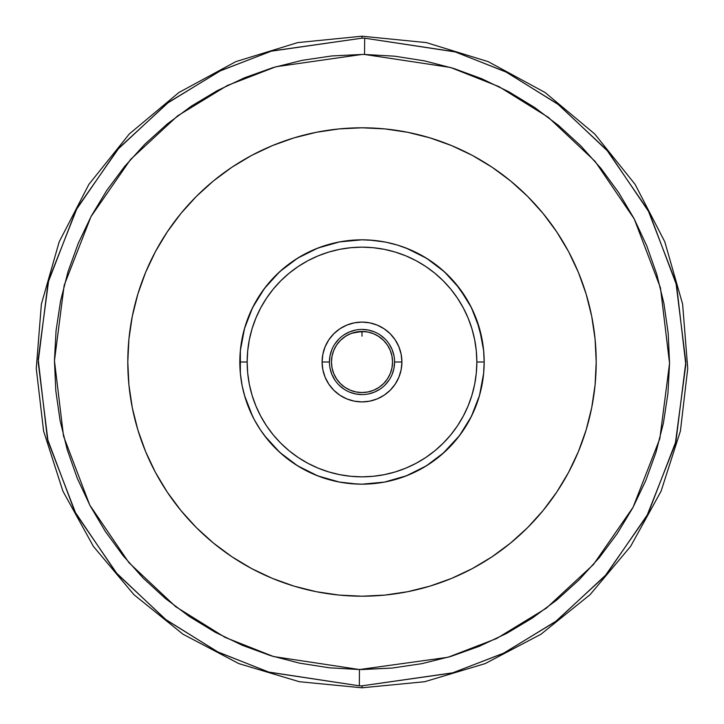 <?xml version="1.0" encoding="UTF-8"?>
<svg xmlns="http://www.w3.org/2000/svg" width="724" height="724" viewBox="0 0 724 724"><rect width="100%" height="100%" fill="white"/><g stroke="black" fill="none" stroke-linecap="round" stroke-linejoin="round"><path stroke-width="1.09" d="M362 54.454L275.935 66.744L227.345 85.495L177.679 115.813L130.573 159.452L90.953 216.684L64.155 285.374L54.454 360.733L63.531 436.174L89.767 505.081L128.908 562.639L175.651 606.658L225.073 637.382L273.509 656.541L359.466 669.537L359.33 685.818L269.174 672.234L218.349 652.215L166.42 620.097L117.225 574.014L75.893 513.687L48.046 441.341L38.173 361.991L48.065 282.559L76.056 210.014L117.668 149.479L167.28 103.26L219.698 71.115L271.02 51.214L362 38.173A323.827 323.827 0 0 1 364.67 38.182L364.534 54.463L362 54.454L364.534 54.463L364.67 38.182A323.827 323.827 0 0 0 362 38.173L271.735 51.006L220.739 70.608L168.556 102.301L118.98 147.977L77.16 207.96L48.707 280.07L38.182 359.339L47.422 438.853L74.807 511.615L115.921 572.494L165.153 619.129L217.3 651.7L268.459 672.026L359.33 685.818A323.827 323.827 0 0 0 362 685.827L362 687.8L362 685.827L452.265 672.994L503.261 653.392L555.444 621.699L605.02 576.023L646.84 516.04L675.293 443.93L685.818 364.661L676.578 285.147L649.193 212.385L608.079 151.506L558.847 104.871L506.7 72.3L455.541 51.974L364.67 38.182L454.826 51.766L505.651 71.785L557.58 103.903L606.775 149.986L648.107 210.313L675.954 282.659L685.827 362.009L675.935 441.441L647.944 513.986L606.332 574.521L556.72 620.74L504.302 652.885L452.98 672.786L362 685.827A323.827 323.827 0 0 1 359.33 685.818L359.466 669.537L448.066 657.256L496.655 638.505L546.321 608.187L593.427 564.548L633.048 507.316L659.845 438.626L669.546 363.267L660.469 287.826L634.233 218.919L595.092 161.362L548.349 117.342L498.926 86.618L450.491 67.459L364.534 54.463L394.589 56.182L424.327 60.834L453.468 68.373L481.741 78.726L508.863 91.785L534.574 107.433L558.629 125.523L580.811 145.886L600.884 168.312L618.676 192.593L634.007 218.494L646.74 245.771L656.731 274.17L663.908 303.401L668.189 333.194L669.546 363.267L667.944 393.331L663.419 423.088L655.998 452.265L645.772 480.573L632.821 507.741L617.273 533.525L599.282 557.652L579.019 579.915L556.675 600.087L532.466 617.979L506.628 633.419L479.397 646.251L451.052 656.369L421.848 663.664L392.064 668.071L359.466 669.537L329.411 667.818L299.673 663.166L270.532 655.627L242.259 645.274L215.137 632.215L189.426 616.567L165.371 598.476L143.189 578.114L123.116 555.688L105.324 531.407L89.993 505.506L77.26 478.229L67.269 449.83L60.092 420.599L55.811 390.806L54.454 360.733L56.056 330.669L60.581 300.913L68.002 271.735L78.228 243.427L91.179 216.259L106.727 190.475L124.718 166.348L144.981 144.085L167.325 123.913L191.534 106.021L217.372 90.581L244.603 77.749L272.948 67.631L302.152 60.336L331.936 55.929L362 54.454L331.863 55.938M362 36.2L362 38.173L362 36.2L297.673 42.607L235.798 61.649L178.937 92.491L129.334 133.922L88.898 184.358L59.187 241.834L41.386 304.089L36.263 368.516L43.603 431.106L62.925 491.189L93.414 546.412L133.94 594.685L183.009 634.224L238.811 663.6L299.274 681.709L362 687.8L424.726 681.709L485.189 663.6L540.991 634.224L590.06 594.685L630.586 546.412L661.075 491.189L680.397 431.106L687.737 368.516L682.614 304.089L664.813 241.834L635.102 184.358L594.666 133.922L545.063 92.491L488.202 61.649L426.327 42.607L362 36.2M363.719 54.463L364.534 54.463M391.956 367.955L392.544 362A30.544 30.544 0 0 1 362 392.544A30.544 30.544 0 0 1 331.456 362L332.044 367.955L333.782 373.693L336.606 378.969L340.407 383.593L345.031 387.394L350.307 390.218L356.045 391.956L362 392.544L367.955 391.956L373.693 390.218L378.969 387.394L383.593 383.593L387.394 378.969L390.218 373.693L391.956 367.955L392.544 362L391.956 356.045L390.218 350.307L387.394 345.031L383.593 340.407L378.109 336.054M351.746 333.23L362 331.456L356.045 332.044L350.307 333.782L345.031 336.606L340.407 340.407L336.606 345.031L333.782 350.307L332.044 356.045L331.456 362L332.044 367.955L333.782 373.693L336.606 378.969L340.407 383.593M345.891 336.054L350.389 333.746M358.769 331.628L358.769 331.628A30.544 30.544 0 0 0 355.674 332.117L352.896 332.841A30.544 30.544 0 0 0 352.887 332.85L348.479 334.615A30.544 30.544 0 0 1 352.28 333.049M358.507 331.655L357.828 331.746M385.72 242.151L373.512 240.368L362 239.825L350.479 240.368L338.28 242.151M349.529 240.468L345.71 240.92M338.162 242.169L326.533 245.083L315.248 249.128L304.406 254.251L294.125 260.414L284.496 267.554L275.609 275.609L267.554 284.496L260.414 294.125L254.251 304.406L249.128 315.248L245.083 326.533L242.169 338.162L240.413 350.027L239.825 362A122.175 122.175 0 0 1 362 239.825A122.175 122.175 0 0 1 484.175 362A122.175 122.175 0 0 0 362 239.825A122.175 122.175 0 0 0 239.825 362L247.156 362A114.845 114.845 0 0 1 362 247.156A114.845 114.845 0 0 1 476.844 362L484.175 362L483.587 350.027L481.831 338.162L478.917 326.533L474.872 315.248L469.749 304.406L463.586 294.125L456.446 284.496L448.391 275.609L439.504 267.554L429.875 260.414L419.594 254.251L408.752 249.128L397.467 245.083L385.838 242.169M377.014 240.748L373.512 240.368M352.932 240.16L350.479 240.368M356.298 239.961L339.628 241.888L362.009 239.825L355.746 239.988M401.232 369.321L401.911 362L394.58 362A32.58 32.58 0 0 1 362 394.58A32.58 32.58 0 0 1 329.42 362A32.58 32.58 0 0 0 362 394.58A32.58 32.58 0 0 0 394.58 362L401.911 362A39.91 39.91 0 0 1 362 401.911A39.91 39.91 0 0 1 322.089 362L329.42 362L322.089 362L322.768 369.321M155.47 251.554A234.205 234.205 0 0 0 127.795 362A234.205 234.205 0 0 1 362 127.795A234.205 234.205 0 0 1 596.205 362A234.205 234.205 0 0 0 568.53 251.554M556.828 232.015A234.205 234.205 0 0 0 491.985 167.172M472.446 155.47A234.205 234.205 0 0 0 251.554 155.47M232.015 167.172A234.205 234.205 0 0 0 167.172 232.015M360.281 669.537L359.466 669.537M392.137 668.062L362 669.546M568.53 472.446A234.205 234.205 0 0 0 596.205 362A234.205 234.205 0 0 1 362 596.205A234.205 234.205 0 0 1 127.795 362L128.917 384.96L132.293 407.693L128.917 384.96L132.293 407.693L137.877 429.984L145.615 451.631L155.443 472.41L167.262 492.121L180.955 510.583L196.385 527.615L213.417 543.045L231.879 556.738L251.59 568.557L272.369 578.386L294.016 586.123L316.307 591.707L339.04 595.083L316.307 591.707L339.04 595.083L362 596.205L384.96 595.083L362 596.205M591.707 407.693L595.083 384.96L591.707 407.693L586.123 429.984L578.386 451.631L568.557 472.41L556.738 492.121L543.045 510.583L527.615 527.615L510.583 543.045L492.121 556.738L472.41 568.557L451.631 578.386L429.984 586.123L407.693 591.707L384.96 595.083M411.449 590.929L428.083 586.693L411.449 590.929M595.083 384.96L596.205 362L595.083 339.04L596.205 362L595.083 339.04L591.707 316.307L595.083 339.04L591.707 316.307L586.123 294.016L578.386 272.369L568.557 251.59L556.738 231.879L543.045 213.417L527.615 196.385L510.583 180.955L492.121 167.262L472.41 155.443L451.631 145.615L429.984 137.877L407.693 132.293L384.96 128.917L407.693 132.293L384.96 128.917L362 127.795L339.04 128.917L362 127.795M132.293 316.307L128.917 339.04L132.293 316.307L137.877 294.016L145.615 272.369L155.443 251.59L167.262 231.879L180.955 213.417L196.385 196.385L213.417 180.955L231.879 167.262L251.59 155.443L272.369 145.615L294.016 137.877L316.307 132.293L339.04 128.917M312.551 133.071L295.917 137.307L312.551 133.071M128.917 339.04L127.795 362L128.917 384.96L127.795 362A234.205 234.205 0 0 0 155.47 472.446M216.404 545.453L231.825 556.702M297.691 587.209L316.307 591.707M495.288 554.584L508.13 545.027M507.596 178.547L492.175 167.298M426.309 136.791L407.693 132.293M228.712 169.416L215.87 178.973M370.145 401.069L376.996 398.987M378.869 398.173L383.53 395.603M385.783 394.055L389.358 391.06M391.413 388.978L392.969 387.177M392.987 387.159L394.272 385.485M395.919 383.032L396.779 381.584M396.806 381.521L398.1 379.014M399.214 376.417L400.725 371.674M322.768 354.679L322.089 362L322.859 369.783L325.13 377.276L328.814 384.173L333.782 390.218L339.827 395.186L346.724 398.87L354.217 401.141L362 401.911L369.783 401.141L377.276 398.87L384.173 395.186L390.218 390.218L395.186 384.173L398.87 377.276L401.141 369.783L401.911 362L401.232 354.679M400.725 352.326L399.214 347.583M398.1 344.986L396.806 342.479M396.779 342.416L395.919 340.968M394.272 338.515L392.987 336.841M392.969 336.823L391.413 335.022M389.358 332.94L385.783 329.945M383.53 328.397L378.869 325.827M345.131 325.827L340.47 328.397M338.217 329.945L334.642 332.94M332.588 335.022L331.031 336.823M331.013 336.841L329.728 338.515M328.081 340.968L327.221 342.416M327.194 342.479L325.9 344.986M324.786 347.583L323.275 352.326M323.275 371.674L324.786 376.417M325.9 379.014L327.194 381.521M327.221 381.584L328.081 383.032M329.728 385.485L331.013 387.159M331.031 387.177L332.588 388.978M334.642 391.06L338.217 394.055M340.47 395.603L345.131 398.173M347.004 398.987L353.855 401.069M167.172 491.985A234.205 234.205 0 0 0 232.015 556.828M251.554 568.53A234.205 234.205 0 0 0 472.446 568.53M491.985 556.828A234.205 234.205 0 0 0 556.828 491.985M247.156 362L247.708 350.742L249.364 339.592L252.097 328.66L255.898 318.053L260.712 307.863L266.513 298.197L273.219 289.148L280.794 280.794L289.148 273.219L298.197 266.513L307.863 260.712L318.053 255.898L328.66 252.097L339.592 249.364L350.742 247.708L362 247.156L373.258 247.708L384.408 249.364L395.34 252.097L405.947 255.898L416.137 260.712L425.803 266.513L434.853 273.219L443.206 280.794L450.781 289.148L457.487 298.197L463.288 307.863L468.102 318.053L471.903 328.66L474.636 339.592L476.292 350.742L476.844 362L476.292 373.258L474.636 384.408L471.903 395.34L468.102 405.947L463.288 416.137L457.487 425.803L450.781 434.853L443.206 443.206L434.853 450.781L425.803 457.487L416.137 463.288L405.947 468.102L395.34 471.903L384.408 474.636L373.258 476.292L362 476.844L350.742 476.292L339.592 474.636L328.66 471.903L318.053 468.102L307.863 463.288L298.197 457.487L289.148 450.781L280.794 443.206L273.219 434.853L266.513 425.803L260.712 416.137L255.898 405.947L252.097 395.34L249.364 384.408L247.708 373.258L247.156 362L239.825 362L240.413 373.973L242.169 385.838L245.083 397.467L249.128 408.752L254.251 419.594L260.414 429.875L267.554 439.504L275.609 448.391L284.496 456.446L294.125 463.586L304.406 469.749L315.248 474.872L326.533 478.917L338.162 481.831L350.027 483.587L362 484.175L373.973 483.587L385.838 481.831L397.467 478.917L408.752 474.872L419.594 469.749L429.875 463.586L439.504 456.446L448.391 448.391L456.446 439.504L463.586 429.875L469.749 419.594L474.872 408.752L478.917 397.467L481.831 385.838L483.587 373.973L484.175 362L476.844 362A114.845 114.845 0 0 1 362 476.844A114.845 114.845 0 0 1 247.156 362M401.911 362L401.141 354.217L398.87 346.724L395.186 339.827L390.218 333.782L384.173 328.814L377.276 325.13L369.783 322.859L362 322.089L354.217 322.859L346.724 325.13L339.827 328.814L333.782 333.782L328.814 339.827L325.13 346.724L322.859 354.217L322.089 362A39.91 39.91 0 0 1 362 322.089A39.91 39.91 0 0 1 401.911 362M394.58 362A32.58 32.58 0 0 0 362 329.42A32.58 32.58 0 0 0 329.42 362A32.58 32.58 0 0 1 362 329.42A32.58 32.58 0 0 1 394.58 362L393.956 368.353L392.1 374.471M377.24 240.775L376.761 240.721M347.239 240.721L346.76 240.775M239.825 362A122.175 122.175 0 0 0 362 484.175A122.175 122.175 0 0 0 484.175 362A122.175 122.175 0 0 1 362 484.175A122.175 122.175 0 0 1 239.825 362M334.913 343.9L338.959 338.959L334.913 343.9M380.1 334.913L385.041 338.959L380.1 334.913M389.087 380.1L385.041 385.041L389.087 380.1M343.9 389.087L338.959 385.041L343.9 389.087M377.964 335.963L377.964 335.963A30.544 30.544 0 0 0 377.023 335.402L373.575 333.737M345.71 336.162L340.407 340.407M380.1 389.087L374.471 392.1L368.353 393.956M362 394.58L355.647 393.956L349.529 392.1M334.913 380.1L331.9 374.471L330.044 368.353M329.42 362L330.044 355.647L331.9 349.529M343.9 334.913L349.529 331.9L355.647 330.044M362 329.42L368.353 330.044L374.471 331.9M389.087 343.9L392.1 349.529L393.956 355.647M332.044 356.045L331.456 362A30.544 30.544 0 0 1 362 331.456A30.544 30.544 0 0 1 392.544 362L391.956 356.045L390.218 350.307L387.394 345.031L383.593 340.407M378.969 336.606L373.693 333.782L367.955 332.044L362 331.456L368.317 332.117L373.539 333.719A30.544 30.544 0 0 0 371.711 333.04M336.606 345.031L333.782 350.307M345.031 387.394L350.307 390.218M356.045 391.956L362 392.544L367.955 391.956L373.693 390.218L378.969 387.394L383.593 383.593M387.394 378.969L390.218 373.693M371.05 240.16L368.235 239.988M378.29 240.92L376.942 240.739M363.846 331.511L362.697 331.465M371.122 332.85L371.104 332.841A30.544 30.544 0 0 0 371.095 332.841L368.317 332.117A30.544 30.544 0 0 0 368.308 332.117M374.543 334.153L375.53 334.615M377.023 335.402A30.544 30.544 0 0 0 373.53 333.719L371.113 332.85M365.24 331.628L365.267 331.628A30.544 30.544 0 0 0 365.222 331.628L355.674 332.117M348.516 334.597L349.104 334.316M352.896 332.841L350.47 333.719M368.317 332.117L365.231 331.628M362 331.456L362 336.162M482.311 340.76L476.808 320.216M467.84 300.967L455.668 283.564M440.59 268.459L436.337 265.047M423.088 256.196L419.024 253.952M406.336 248.151L403.775 247.192M384.091 241.843L383.204 241.68M339.565 241.907L317.872 248.07L297.645 258.142M273.871 277.382L279.536 271.853L264.332 288.595M252.495 307.818L244.459 328.678M240.341 350.769L240.25 351.783M240.323 350.95L240.359 373.403L241.481 382.046M243.255 390.761L244.54 395.612M252.73 416.653L254.034 419.187M279.645 452.247L264.622 435.785M277.98 450.699L279.808 452.4M297.781 465.93L317.936 475.949M362 484.175L384.335 482.112M406.146 475.921L426.427 465.804M444.473 452.138L456.654 439.242M459.595 435.495L471.36 416.472L479.478 395.548M478.636 398.381L479.469 395.585M483.632 373.484L483.967 369.204M484.039 356.271L483.677 350.968M479.596 328.859L471.532 307.872M459.677 288.604L454.889 282.632M448.093 275.31L444.427 271.817L426.554 258.269M426.382 258.169L406.218 248.106M387.014 242.413L384.544 241.925M339.529 241.907L317.899 248.061L339.447 241.925M279.681 271.717L264.504 288.378M244.459 328.66L250.947 311.067M246.875 321.103L244.504 328.497M240.359 350.633L240.341 373.168M244.486 395.44L252.676 416.544M260.423 429.893L264.604 435.757M264.477 435.595L279.772 452.364L297.627 465.84M317.764 475.885L321.049 477.107M317.89 475.94L339.502 482.084L344.914 482.971M387.53 481.478L385.593 481.876M384.48 482.094L406.644 475.722M423.486 467.577L425.902 466.129M442.536 453.876L459.469 435.667L471.351 416.499L459.432 435.712M480.22 392.833L483.641 373.412M483.026 345.294L483.65 350.678L479.46 328.388M471.224 307.257L459.351 288.179M444.817 272.179L444.237 271.645M429.26 260.007L426.3 258.115M406.119 248.07L402.779 246.83M384.987 242.006L384.435 241.897M317.845 248.079L312.27 250.404M299.709 256.902L297.564 258.197M264.396 288.514L252.558 307.691M244.422 328.805L241.563 341.493M244.45 395.295L246.603 402.146M252.694 416.581L253.545 418.246M263.617 434.445L264.559 435.703M295.093 464.229L297.664 465.867M317.791 475.894L339.438 482.075L357.62 484.094M373.258 483.659L384.544 482.075M406.273 475.867L407.739 475.288M420.879 469.052L426.382 465.831L444.228 452.355M479.514 395.422L480.311 392.48M483.596 373.856L483.659 373.249M479.813 329.637L479.532 328.633M471.424 307.646L459.586 288.496M408.209 248.902L406.381 248.169M384.571 241.925L369.249 240.042M281.509 270.088L279.917 271.509M264.694 288.116L252.794 307.22M244.603 328.18L240.386 350.307M240.323 372.978L241.698 383.304M243.635 392.263L244.45 395.277M252.595 416.381L253.753 418.644M297.727 465.903L314.804 474.691M404.671 476.483L406.137 475.921M483.659 373.177L479.541 395.34L483.668 373.095M483.632 350.488L480.293 331.456M479.487 328.47L471.387 307.591M459.505 288.387L444.264 271.672M405.983 248.015L426.237 258.079L420.988 255.002M407.531 248.631L406.046 248.042M385.123 242.033L384.399 241.897M339.601 241.897L337.954 242.214M327.556 244.775L317.936 248.051M297.781 258.061L279.862 271.554M264.595 288.243L260.731 293.654M240.332 350.887L240.35 373.285M251.862 414.87L252.54 416.273M264.369 435.45L266.785 438.554M297.437 465.722L317.619 475.831M444.427 452.183L453.894 442.509M459.568 435.54L471.387 416.418M480.872 333.773L479.505 328.56M471.378 307.564L468.772 302.605M459.532 288.414L444.319 271.717M279.627 271.772L275.572 275.645M265.545 287.012L264.45 288.442M252.984 306.849L252.613 307.591M244.486 328.578L240.35 350.706M240.097 370.082L240.341 373.258M244.468 395.367L252.558 416.3M318.108 476.021L339.665 482.121M377.503 483.189L383.15 482.329M403.693 476.844L407.413 475.424M422.961 467.885L425.477 466.392M440.373 455.722L441.776 454.536M446.618 450.129L455.459 440.681M467.758 423.169L469.134 420.725M482.329 383.159L482.745 380.634"/></g></svg>
